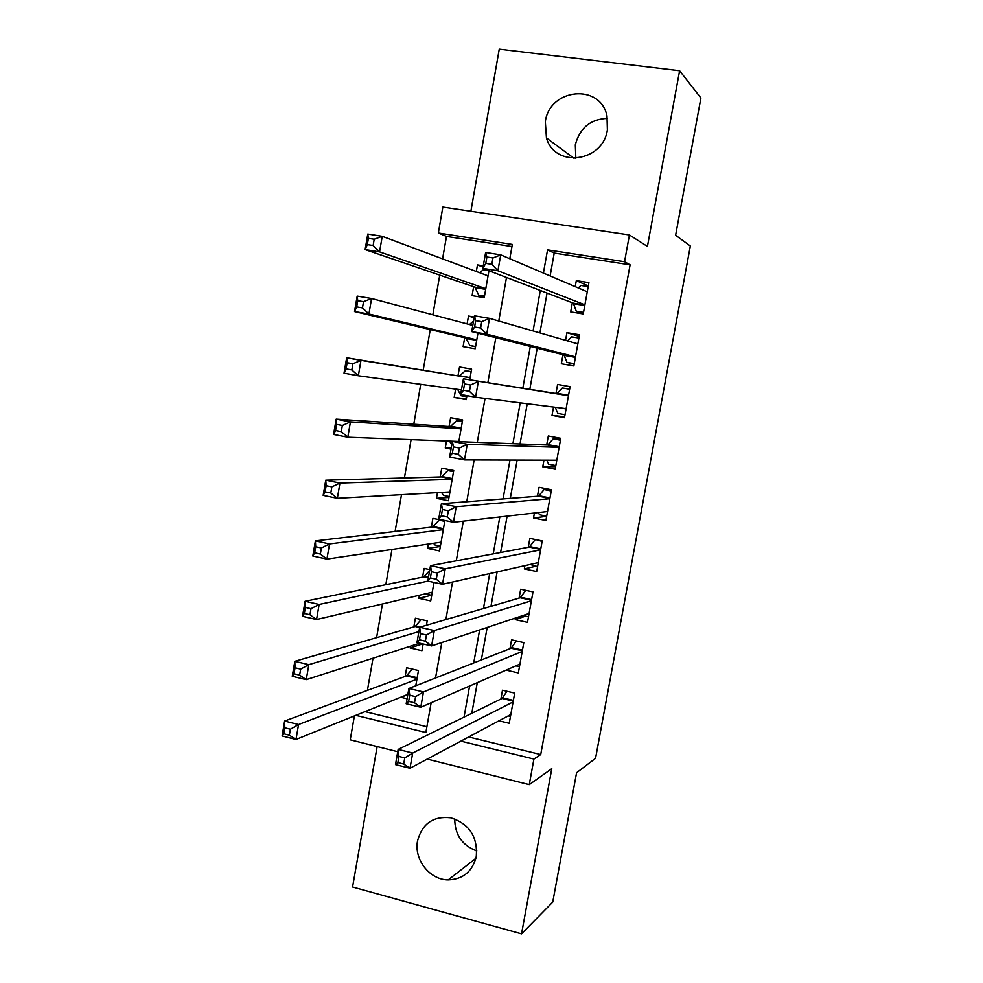 <?xml version="1.0" encoding="UTF-8"?>
<svg xmlns="http://www.w3.org/2000/svg" width="983" height="983" viewBox="0 0 983 983"><rect width="100%" height="100%" fill="white"/><g stroke="black" fill="none" stroke-linecap="round" stroke-linejoin="round"><path stroke-width="1.47" d="M575.841 158.337L575.313 144.857C579.81 127.888 590.537 119.066 607.494 118.39M545.319 121.683L546.45 137.964C554.817 168.326 602.96 162.33 607.383 129.854L606.99 115.957C600.453 83.051 549.558 88.224 545.319 121.683M476.804 850.971C462.194 845.441 454.846 834.751 454.736 818.913M417.566 840.797C413.72 859.388 429.682 879.908 448.187 879.896C463.14 879.281 472.516 871.442 476.3 856.39C477.713 836.631 469.21 823.766 450.779 817.795C433.306 815.89 422.235 823.557 417.566 840.797M511.959 246.549L446.491 236.424L438.332 233.008L442.841 207.069L629.427 234.962L624.549 261.748L547.556 249.866L543.402 273.077M377.153 746.564L352.565 887.01L521.543 933.85L552.753 902.062L576.579 772.749L595.563 758.286L690.336 246.02L675.616 235.256L700.904 98.005L679.597 70.739L499.253 49.15L470.882 211.259M397.746 751.725L350.231 739.83L354.396 715.919M446.491 236.424L442.583 258.861M439.745 275.105L432.839 314.793M430.259 329.563L423.181 370.235M420.724 384.316L413.769 424.226M411.091 439.634L404.406 477.971M401.494 494.682L395.092 531.459M391.959 549.46L385.815 584.688M382.461 603.967L376.587 637.672M373.012 658.217L367.409 690.398M572.315 302.789L570.681 311.894L583.251 313.958L588.915 282.649L576.308 280.647L575.227 286.655M562.964 354.703L561.33 363.771L573.851 365.946L579.491 334.785L566.933 332.672L565.557 340.327M553.527 407.073L552.016 415.404L564.488 417.701L570.103 386.675L557.594 384.451L555.973 393.495M543.955 460.167L542.751 466.814L555.174 469.21L560.765 438.332L548.305 435.997L546.683 444.992M534.42 513.028L533.523 517.98L545.909 520.486L551.463 489.755L539.053 487.31L537.443 496.268M524.934 565.643L524.344 568.924L536.669 571.528L542.211 540.933L529.849 538.389L528.24 547.298M515.497 618L515.203 619.634L527.49 622.35L532.995 591.889L520.683 589.235L519.085 598.106M506.122 670.111L518.336 672.937L523.816 642.612L511.565 639.847L509.968 648.682M407.761 694.858L401.543 696.898M415.772 685.778L418.451 670.529L406.655 667.764L405.143 676.415M421.609 644.246L410.144 647.969L410.452 646.187M426.438 625.249L427.212 620.863L415.379 618.196L413.843 626.884M431.181 595.329L418.869 598.303L419.409 595.243M429.804 569.624L424.128 568.407L422.592 577.132M440.335 546.45L427.642 548.428L428.404 544.054M427.642 548.428L439.548 550.947L444.844 520.855L432.913 518.385L431.377 527.158M448.973 497.484L436.44 498.32L437.447 492.643M436.44 498.32L448.395 500.74L453.728 470.513L441.748 468.154L440.2 476.964M451.197 448.137L445.287 447.99L446.528 440.986M458.815 441.674L462.649 419.938L450.619 417.689L449.059 426.536M466.347 398.914L454.183 397.439L455.645 389.096M469.727 379.807L471.607 369.153L459.528 367.003L457.967 375.887M474.162 317.681L468.486 316.084L467.109 323.899M464.676 337.747L463.104 346.655L475.194 348.768L477.947 333.176M365.012 711.631L426.892 726.744M407.073 698.753L401.445 697.402M410.144 647.969L421.953 650.697L423.132 644M418.869 598.303L430.726 600.932L433.995 582.428M451.025 449.096L445.287 447.99M454.183 397.439L466.225 399.651L466.925 395.645M471.607 369.153L459.528 367.003M474.273 317.054L468.486 316.084M473.646 286.704L472.073 295.65L484.214 297.652L488.956 270.718M483.28 265.865L477.468 264.931L476.325 271.468M468.682 736.967L540.724 754.563L630.103 264.832L554.215 253.086L550.124 275.94M547.052 293.069L539.913 332.918M537.185 348.179L529.812 389.342M527.232 403.743L520.032 443.984M517.144 460.081L510.288 498.369M507.105 516.149L500.605 552.483M497.115 571.934L490.959 606.351M487.175 627.437L481.351 659.949M477.283 682.669L471.803 713.302M498.959 720.822L509.231 723.291L514.687 693.101L502.473 690.238L500.888 699.036M629.427 234.962L647.428 246.426L679.597 70.739M630.103 264.832L624.549 261.748M540.724 754.563L533.916 759.06L529.259 784.631L427.2 759.085M521.543 933.85L551.795 768.657L529.259 784.631M509.796 258.738L512.34 244.435L438.332 233.008M355.821 715.341L425.86 732.532L431.144 702.759M435.53 678L441.809 642.55M445.877 619.56L452.536 582.01M456.284 560.802L463.312 521.15M466.753 501.735L474.15 459.946M477.271 442.362L485.061 398.422M487.851 382.682L495.813 337.71M498.762 321.036L506.491 277.464M460.88 741.133L533.916 759.06M540.294 290.464L533.069 330.939M530.292 346.434L522.821 388.236M520.204 402.858L512.905 443.714M509.98 460.069L503.038 498.934M499.806 516.984L493.22 553.871M489.694 573.605L483.439 608.551M479.618 629.956L473.72 662.96M469.591 686.011L464.037 717.111M554.215 253.086L547.556 249.866M483.071 267.106L477.468 264.931M525.598 616.132L515.203 619.634M535.846 566.245L524.344 568.924M546.659 516.345L533.523 517.98M555.641 466.655L542.751 466.814M564.66 416.755L552.016 415.404M570.091 386.712L557.594 384.451M579.184 336.444L566.933 332.672M588.313 285.967L576.308 280.647M508.199 715.894L510.472 716.435M404.763 757.918L398.926 756.455L397.857 762.562L403.694 764.037L404.763 757.918L412.688 753.052L409.997 768.264L395.485 764.602L398.152 749.415L412.688 753.052L513.101 701.911M510.828 714.494L409.997 768.264L403.694 764.037M398.926 756.455L398.152 749.415L502.055 698.458L506.995 691.295M397.857 762.562L395.485 764.602M289.371 735.198L290.39 729.214L284.8 727.801L283.78 733.785L289.371 735.198L296.006 739.462L282.096 735.948L284.628 721.055L298.562 724.545L296.006 739.462L407.847 694.354M412.123 669.042L406.507 675.911L284.628 721.055L284.8 727.801M416.927 679.204L298.562 724.545L290.39 729.214M282.096 735.948L283.78 733.785M515.842 665.884L519.466 666.707M415.576 696.628L409.714 695.227L408.633 701.37L414.494 702.771L415.576 696.628L423.476 691.971L420.773 707.269L406.188 703.754L408.879 688.493L423.476 691.971L522.219 651.459M519.933 664.103L420.773 707.269L414.494 702.771M409.714 695.227L408.879 688.493L511.111 648.239L516.358 640.928M408.633 701.37L406.188 703.754M522.895 615.542L528.498 616.771M426.45 634.993L420.564 633.654L419.471 639.835L425.356 641.174L426.45 634.993L434.326 630.558L431.611 645.942L416.964 642.587L419.667 627.24L434.326 630.558L531.385 600.785M529.087 613.478L431.611 645.942L425.356 641.174M420.564 633.654L419.667 627.24L520.204 597.775L525.782 590.328M419.471 639.835L416.964 642.587M530.07 564.475L537.566 566.601M536.337 539.728L542.112 541.436M437.386 573.028L431.463 571.75L430.37 577.955L436.292 579.245L437.386 573.028L445.25 568.813L442.51 584.283L427.789 581.076L430.505 565.643L445.25 568.813L540.589 549.866M538.291 562.62L442.51 584.283L436.292 579.245M431.463 571.75L430.505 565.643L529.346 547.089L534.961 539.962M430.37 577.955L427.789 581.076M538.377 512.573L539.507 514.773L546.683 516.222M548.784 489.227L544.066 489.522L551.254 490.935M448.371 510.705L442.436 509.501L441.33 515.731L447.277 516.96L448.371 510.705L456.223 506.712L453.47 522.268L438.676 519.221L441.416 503.701L456.223 506.712L549.841 498.725M547.519 511.529L453.47 522.268L447.277 516.96M442.436 509.501L441.416 503.701L538.524 496.182L544.066 489.522M441.33 515.731L438.676 519.221M423.034 644.578L418.623 643.558M299.643 675.149L300.675 669.128L295.047 667.776L294.028 673.797L299.643 675.149L306.254 679.658L292.27 676.292L294.826 661.326L308.822 664.668L306.254 679.658L419.716 643.214M421.166 619.499L415.195 626.503L294.826 661.326L295.047 667.776M418.893 631.602L308.822 664.668L300.675 669.128M292.27 676.292L294.028 673.797M431.697 595.44L425.713 593.744M309.964 614.768L311.009 608.71L305.357 607.42L304.325 613.478L309.964 614.768L316.563 619.536L302.518 616.316L305.086 601.277L319.143 604.459L316.563 619.536L432.274 592.196M429.657 570.472L423.919 576.861L305.086 601.277L305.357 607.42M427.974 581.113L319.143 604.459L311.009 608.71M302.518 616.316L304.325 613.478M440.753 520.007L439.118 520.179L432.692 526.999L315.396 540.896L329.514 543.931L326.921 559.094L441.084 542.174M444.758 521.346L439.118 520.179M440.396 546.106L434.769 544.914L433.589 543.292M320.347 554.056L326.921 559.094L312.815 556.022L315.396 540.896L315.727 546.745L314.683 552.827L320.347 554.056L321.392 547.973L315.727 546.745M443.296 529.64L329.514 543.931L321.392 547.973M312.815 556.022L314.683 552.827M453.495 470.464L447.855 470.562L441.49 476.927L325.754 480.196L339.946 483.071L337.329 498.32L449.944 491.93M453.519 471.68L447.855 470.562M449.133 496.538L443.48 495.395L441.527 492.409M330.792 493.024L337.329 498.32L323.161 495.395L325.754 480.196L326.147 485.737L325.103 491.856L330.792 493.024L331.836 486.904L326.147 485.737M452.168 479.335L339.946 483.071L331.836 486.904M323.161 495.395L325.103 491.856M546.769 460.179L548.637 464.209L555.825 465.598M560.593 439.241L553.208 438.848L560.421 440.2M459.43 448.051L453.458 446.896L452.352 453.175L458.324 454.33L459.43 448.051L467.257 444.279L464.492 459.921L449.624 457.034L452.377 441.428L467.257 444.279L559.13 447.351M556.808 460.216L464.492 459.921L458.324 454.33M453.458 446.896L452.377 441.428L547.752 445.029L553.208 438.848M452.352 453.175L449.624 457.034M462.428 421.166L456.628 420.712L450.337 426.622L336.174 419.151L350.427 421.891L347.81 437.214L458.852 441.465M462.317 421.781L456.628 420.712M449.538 441.109L451.775 444.869M341.285 431.648L347.81 437.214L333.569 434.449L336.174 419.151L336.616 424.398L335.572 430.542L341.285 431.648L342.342 425.492L336.616 424.398M461.076 428.809L350.427 421.891L342.342 425.492M333.569 434.449L335.572 430.542M555.248 407.281L557.803 413.425L565.028 414.752M569.649 389.219L562.399 387.953L569.636 389.243M470.55 385.029L464.541 383.948L463.435 390.251L469.432 391.345L470.55 385.029L478.352 381.49L475.563 397.218L460.634 394.49L463.398 378.799L568.469 395.731L557.005 393.655L562.399 387.953M566.122 408.658L475.563 397.218L469.432 391.345M464.541 383.948L463.398 378.799L557.005 393.655M463.435 390.251L460.634 394.49M471.164 371.648L465.451 370.652L459.221 376.096L346.655 357.787L360.97 360.368L358.34 375.776L461.224 389.87M471.152 371.672L465.451 370.652M466.728 396.751L461.027 395.719L457.611 389.366M351.84 369.94L358.34 375.776L344.025 373.159L346.655 357.787L347.146 362.715L346.09 368.895L351.84 369.94L352.897 363.759L347.146 362.715M459.221 376.096L360.97 360.368L352.897 363.759M344.025 373.159L346.09 368.895M574.183 364.115L567.007 362.42L574.256 363.673M567.683 340.941L571.627 336.825L578.901 338.054M567.007 362.42L563.984 354.961L471.705 331.603L474.482 315.826L489.509 318.357L577.844 343.878M481.731 321.662L489.509 318.357L486.708 334.171L471.705 331.603L474.58 326.995L480.601 328.015L481.731 321.662L475.698 320.642L474.58 326.995M575.497 356.866L486.708 334.171L480.601 328.015M474.482 315.826L475.698 320.642M475.588 346.532L469.862 345.537L475.539 346.815M472.798 325.422L371.574 298.513L368.92 314.007L354.544 311.55L465.917 338.041L469.862 345.537M356.682 306.917L354.544 311.55L357.185 296.092L371.574 298.513L363.526 301.67L357.738 300.7L356.682 306.917L362.457 307.9L363.526 301.67M473.573 320.986L469.469 324.537M362.457 307.9L368.92 314.007L476.767 339.835M357.738 300.7L357.185 296.092M583.288 313.761L576.259 311.169L583.533 312.373M578.299 287.97L580.904 285.463L588.19 286.631M576.259 311.169L573.322 303.169L482.837 268.371L485.639 252.496L500.728 254.867L587.232 291.779M492.974 257.939L500.728 254.867L497.914 270.767L482.837 268.371L485.786 263.37L491.844 264.329L492.974 257.939L486.904 256.981L485.786 263.37M584.897 304.841L497.914 270.767L491.844 264.329M485.639 252.496L486.904 256.981M488.944 270.78L483.194 269.858L479.618 272.709M484.484 296.08L478.746 295.146L484.324 296.977M488.01 275.842L382.24 236.313L379.561 251.894L365.123 249.596L474.863 287.122L478.746 295.146M367.323 244.595L365.123 249.596L367.777 234.052L382.24 236.313L374.204 239.25L368.392 238.341L367.323 244.595L373.122 245.517L374.204 239.25M373.122 245.517L379.561 251.894L485.786 288.683M368.392 238.341L367.777 234.052M513.249 701.1L502.055 698.458M513.372 700.363L502.657 697.844M407.195 675.321L417.197 677.68M406.507 675.911L417.062 678.405M522.342 650.783L511.111 648.239M522.465 650.107L511.701 647.662M531.484 600.232L520.204 597.775M531.594 599.605L520.793 597.259M540.662 549.448L529.346 547.089M540.773 548.883L529.923 546.634M549.89 498.43L538.524 496.182M549.989 497.939L539.089 495.776M415.883 625.962L420.478 626.994M415.195 626.503L419.618 627.498M424.595 576.37L428.465 577.218M423.919 576.861L428.367 577.832M433.356 526.569L443.468 528.67M432.692 526.999L443.37 529.223M442.153 476.546L452.303 478.561M441.49 476.927L452.217 479.053M559.155 447.191L547.752 445.029M559.241 446.749L548.305 444.685M451 426.29L461.187 428.219M450.337 426.622L461.113 428.662M566.073 408.953L560.715 407.97M568.543 395.326L557.558 393.36M459.872 375.825L470.095 377.656M575.399 357.357L564.389 355.465M575.473 356.952L563.984 354.961M577.881 343.681L576.05 343.362M465.917 338.041L476.755 339.921M466.421 338.545L476.681 340.327M584.774 305.529L573.728 303.735M584.86 305.062L573.322 303.169M474.863 287.122L485.749 288.891M475.367 287.687L485.676 289.358M546.45 137.964L574.097 158.361M448.187 879.896L475.883 858.306M513.261 701.002L502.166 698.385M406.643 675.849L417.087 678.307M522.366 650.648L511.271 648.141M531.508 600.072L520.412 597.664M540.699 549.276L529.604 546.966M549.927 498.258L538.819 496.046M415.391 626.404L419.643 627.375M424.164 576.763L428.391 577.672M432.987 526.888L443.407 529.051M441.846 476.804L452.254 478.868M559.192 446.995L548.084 444.906M450.742 426.499L461.138 428.465M568.506 395.522L557.386 393.519M459.675 375.973L470.071 377.841M577.857 343.817L577.205 343.706"/></g></svg>

